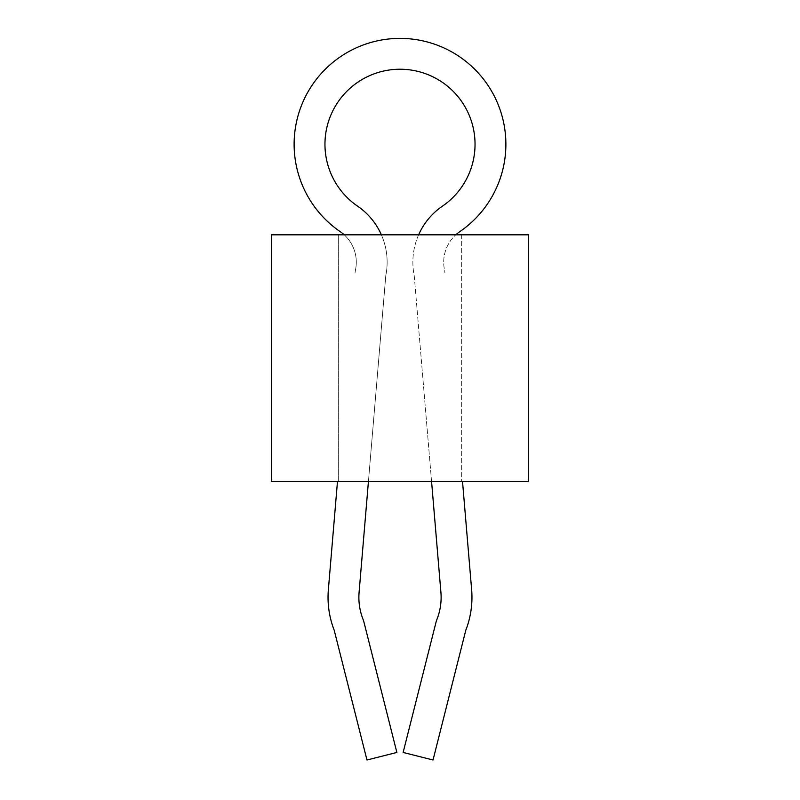 <?xml version="1.0" encoding="UTF-8"?>
<svg xmlns="http://www.w3.org/2000/svg" width="800" height="800" viewBox="0 0 800 800"><rect width="100%" height="100%" fill="white"/><g stroke="black" fill="none" stroke-linecap="round" stroke-linejoin="round"><path stroke-width="0.6" stroke-dasharray="4 3" d="M528.49 234.82L271.51 234.82M528.49 481.52L271.51 481.52M338.32 234.82L461.68 234.82L338.32 234.82L338.32 481.52L461.68 481.52L338.32 481.52L338.32 234.82M461.68 234.82L461.68 481.52L461.68 234.82M418.62 234.82A67.84 67.84 0 0 0 414.22 275.64L431.57 481.52M337.48 481.52L328.36 589.7A90.94 90.94 0 0 0 334.21 630.26L366.97 760L396.87 752.45L364.1 622.71A30.84 30.84 0 0 0 362.95 619.1A60.1 60.1 0 0 1 359.09 592.29L385.78 275.64A67.84 67.84 0 0 0 357.61 206.19A75.04 75.04 0 0 1 400 69.23A75.04 75.04 0 0 1 442.39 206.19A67.84 67.84 0 0 0 414.22 275.64L440.91 592.29A60.1 60.1 0 0 1 437.05 619.1A30.84 30.84 0 0 0 435.9 622.71L403.13 752.45L433.03 760L465.79 630.26A90.94 90.94 0 0 0 471.64 589.7L462.52 481.52M344.22 234.82A37.01 37.01 0 0 1 355.56 269.52A30.84 30.84 0 0 0 355.06 273.05A30.84 30.84 0 0 1 355.56 269.52A37.01 37.01 0 0 0 340.19 231.64A105.88 105.88 0 0 1 400 38.39A105.88 105.88 0 0 1 459.81 231.64A37.01 37.01 0 0 0 444.44 269.52A30.84 30.84 0 0 1 444.94 273.05A30.84 30.84 0 0 0 444.44 269.52A37.01 37.01 0 0 1 455.78 234.82M368.43 481.52L385.78 275.64A67.84 67.84 0 0 0 381.38 234.82"/><path stroke-width="1.2" d="M400 234.82L528.49 234.82L528.49 481.52L271.51 481.52L271.51 234.82L400 234.82M381.38 234.82A67.84 67.84 0 0 0 357.61 206.19A75.04 75.04 0 0 1 400 69.23A75.04 75.04 0 0 1 442.39 206.19A67.84 67.84 0 0 0 418.62 234.82M337.48 481.52L328.36 589.7A90.94 90.94 0 0 0 334.21 630.26L366.97 760L396.87 752.45L364.1 622.71A30.84 30.84 0 0 0 362.95 619.1A60.1 60.1 0 0 1 359.09 592.29L368.43 481.52M344.22 234.82A37.01 37.01 0 0 0 340.19 231.64A105.88 105.88 0 0 1 400 38.39A105.88 105.88 0 0 1 459.81 231.64A37.01 37.01 0 0 0 455.78 234.82M431.57 481.52L440.91 592.29A60.1 60.1 0 0 1 437.05 619.1A30.84 30.84 0 0 0 435.9 622.71L403.13 752.45L433.03 760L465.79 630.26A90.94 90.94 0 0 0 471.64 589.7L462.52 481.52"/></g></svg>
